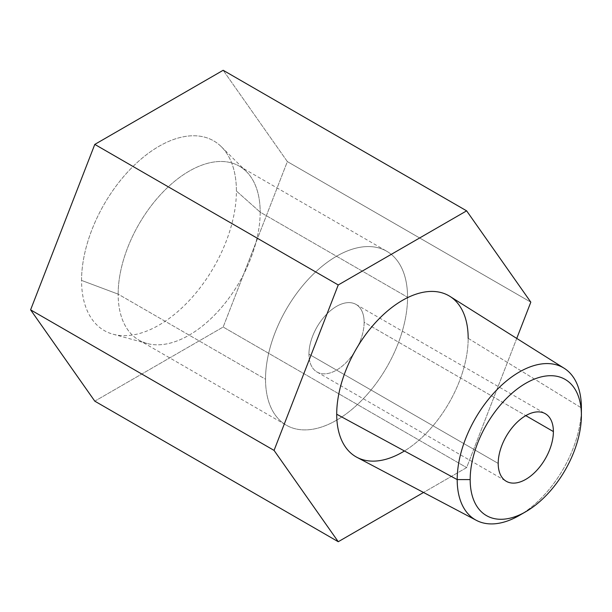 <?xml version="1.0" encoding="UTF-8"?>
<svg xmlns="http://www.w3.org/2000/svg" width="612" height="612" viewBox="0 0 612 612"><rect width="100%" height="100%" fill="white"/><g stroke="black" fill="none" stroke-linecap="round" stroke-linejoin="round"><path stroke-width="0.46" stroke-dasharray="3.06 2.29" d="M94.791 401.158L223.166 327.038L287.357 161.599L223.166 70.281L287.357 161.599L530.818 302.16L287.357 161.599L223.166 327.038L466.627 467.599L223.166 327.038L94.791 401.158M81.557 280.418A109.494 63.22 -60 0 1 158.982 146.314A109.494 63.22 -60 0 1 236.408 191.02A109.494 63.22 -60 0 1 158.982 325.125A109.494 63.22 -60 0 1 81.557 280.418A109.494 63.22 -60 0 1 134.824 164.727A109.494 63.22 -60 0 1 221.337 146.719A109.494 63.22 -60 0 1 236.408 191.02L260.177 212.15L407.554 297.241A100.422 57.979 120 0 0 336.539 256.244A100.422 57.979 120 0 0 265.531 379.233A100.422 57.979 120 0 0 336.539 420.23A100.422 57.979 120 0 0 407.554 297.241A100.422 57.979 120 0 0 386.753 251.264A100.422 57.979 120 0 0 309.366 278.169A100.422 57.979 120 0 0 265.531 379.233L118.162 294.142A100.422 57.979 -60 0 1 161.996 193.086A100.422 57.979 -60 0 1 239.376 166.181A100.422 57.979 -60 0 1 260.177 212.15A100.422 57.979 120 0 0 246.353 171.528A100.422 57.979 120 0 0 167.015 188.037A100.422 57.979 120 0 0 118.162 294.142L81.557 280.418L118.162 294.142A100.422 57.979 120 0 0 147.071 343.485A100.422 57.979 120 0 0 221.207 307.821A100.422 57.979 120 0 0 260.177 212.15L236.408 191.02A109.494 63.22 -60 0 1 193.912 295.336A109.494 63.22 -60 0 1 113.082 334.221A109.494 63.22 -60 0 1 81.557 280.418M516.742 338.428L466.627 467.599L423.542 492.476L466.627 467.599L516.742 338.428M449.927 296.384A92.963 53.672 -60 0 1 468.172 338.329A92.963 53.672 -60 0 1 404.448 450.983M468.172 338.329L581.4 407.89L468.172 338.329A92.963 53.672 -60 0 1 428.262 431.177A92.963 53.672 -60 0 1 356.987 457.355M522.633 513.43A87.822 50.704 120 0 0 581.4 407.89A87.822 50.704 -60 0 1 519.297 515.457M308.953 354.164A39.023 22.529 -60 0 1 325.982 314.897A39.023 22.529 -60 0 1 356.054 304.439A39.023 22.529 -60 0 1 364.132 322.302L525.792 415.64L364.132 322.302A39.023 22.529 -60 0 1 336.539 370.099A39.023 22.529 -60 0 1 308.953 354.164A39.023 22.529 -60 0 1 336.539 306.375A39.023 22.529 -60 0 1 364.132 322.302A39.023 22.529 -60 0 1 347.103 361.577A39.023 22.529 -60 0 1 317.031 372.027A39.023 22.529 -60 0 1 308.953 354.164L498.199 463.429L308.953 354.164M260.177 212.15A100.422 57.979 -60 0 1 216.342 313.214A100.422 57.979 -60 0 1 138.955 340.119A100.422 57.979 -60 0 1 118.162 294.142L265.531 379.233A100.422 57.979 120 0 0 286.332 425.202A100.422 57.979 120 0 0 363.719 398.297A100.422 57.979 120 0 0 407.554 297.241L260.177 212.15M356.054 304.439L545.3 413.704M239.376 166.181L386.753 251.264M221.337 146.719L246.353 171.528M113.082 334.221L147.071 343.485M138.955 340.119L286.332 425.202M317.031 372.027L506.277 481.292"/><path stroke-width="0.92" d="M223.166 70.281L94.791 144.401L30.6 309.84L94.791 401.158L338.245 541.719L94.791 401.158L30.6 309.84L274.061 450.401L30.6 309.84L94.791 144.401L338.245 284.962L466.627 210.842L223.166 70.281L94.791 144.401L338.245 284.962L274.061 450.401L338.245 284.962L466.627 210.842L530.818 302.16L516.742 338.428L530.818 302.16L466.627 210.842L223.166 70.281M423.542 492.476L338.245 541.719L274.061 450.401L338.245 541.719L423.542 492.476M404.448 450.983A92.963 53.672 -60 0 1 336.707 414.232A92.963 53.672 -60 0 1 402.436 300.377A92.963 53.672 -60 0 1 468.172 338.329M476.358 520.345L356.987 457.355A92.963 53.672 -60 0 1 336.707 414.232A92.963 53.672 -60 0 1 377.948 319.977A92.963 53.672 -60 0 1 449.927 296.384L564.165 368.263A87.822 50.704 120 0 0 496.164 390.555A87.822 50.704 120 0 0 457.195 479.601L336.707 414.232L457.195 479.601A87.822 50.704 120 0 0 476.358 520.345A87.822 50.704 120 0 0 522.633 513.43M525.792 511.709L519.297 515.457A87.822 50.704 -60 0 1 457.195 479.601L470.177 479.601A78.642 45.403 120 0 0 525.792 511.709A78.642 45.403 120 0 0 581.4 415.387L581.4 407.89A87.822 50.704 120 0 0 564.165 368.263M470.177 479.601L457.195 479.601A87.822 50.704 -60 0 1 519.297 372.035A87.822 50.704 -60 0 1 581.4 407.89L581.4 415.387A78.642 45.403 120 0 0 525.792 383.28A78.642 45.403 120 0 0 470.177 479.601A78.642 45.403 -60 0 1 525.792 383.28A78.642 45.403 -60 0 1 581.4 415.387A78.642 45.403 -60 0 1 525.792 511.709A78.642 45.403 -60 0 1 470.177 479.601M553.386 431.567A39.023 22.529 120 0 0 525.792 415.64A39.023 22.529 120 0 0 498.199 463.429A39.023 22.529 120 0 0 525.792 479.357A39.023 22.529 120 0 0 553.386 431.567A39.023 22.529 120 0 0 545.3 413.704A39.023 22.529 120 0 0 515.227 424.154A39.023 22.529 120 0 0 498.199 463.429A39.023 22.529 120 0 0 506.277 481.292A39.023 22.529 120 0 0 536.349 470.835A39.023 22.529 120 0 0 553.386 431.567L525.792 415.64L553.386 431.567"/></g></svg>
